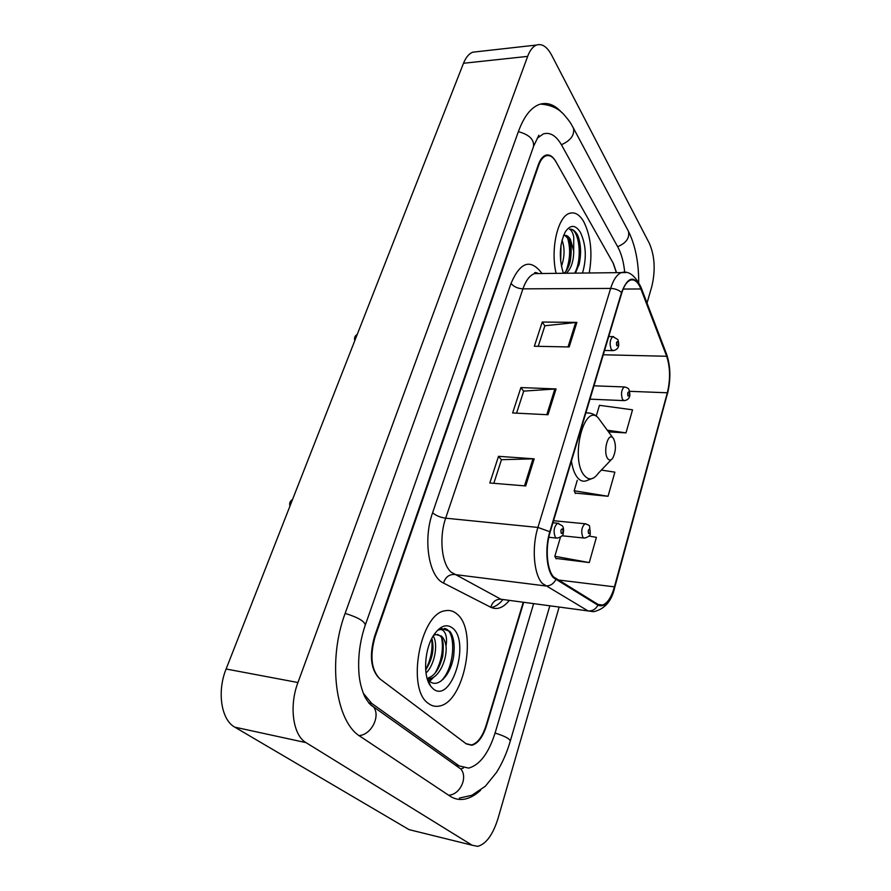 <?xml version="1.0" encoding="UTF-8"?>
<svg xmlns="http://www.w3.org/2000/svg" width="891" height="891" viewBox="0 0 891 891"><rect width="100%" height="100%" fill="white"/><g stroke="black" fill="none" stroke-linecap="round" stroke-linejoin="round"><path stroke-width="1.34" d="M616.349 272.668L613.119 263.034L556.073 161.962C553.055 156.794 549.702 154.756 546.016 155.836C542.987 156.972 540.525 160.18 538.632 165.459L375.066 636.898C369.676 656.054 371.313 670.077 379.978 678.953L465.96 743.629L471.462 744.965C477.554 743.261 482.421 736.801 486.052 725.586L523.251 602.238M624.702 272.267C623.689 262.099 621.439 253.768 617.953 247.264L561.742 145.311C556.285 135.722 550.159 131.924 543.354 133.917L537.251 138.216M363.238 693.176L371.67 703.355L459.143 765.892L468.677 768.109C479.837 764.957 488.658 753.207 495.14 732.847L533.642 603.63M647.022 303.051L651.789 286.59C655.598 270.519 654.807 256.151 649.416 243.477L551.629 55.142C547.074 46.711 542.051 43.347 536.538 45.04C532.918 46.488 529.945 50.264 527.65 56.378L297.939 682.528C288.896 706.106 292.994 735.353 306.014 742.626L472.074 845.203L477.71 846.35C486.152 844.022 492.923 834.722 498.024 818.439L559.136 607.049M476.885 51.723L472.831 52.179C469.011 53.616 465.904 57.314 463.498 63.272L226.114 668.996C216.836 691.628 221.224 719.928 234.79 727.156L409.058 829.632L414.259 830.913M561.931 112.723C554.748 104.615 547.185 101.864 539.244 104.47C530.891 107.644 524.008 116.498 518.595 131.022L345.251 613.075C327.331 660.487 335.495 721.888 360.376 736.512L449.899 796.075C454.388 799.015 459.188 800.051 464.289 799.194C469.813 798.213 475.259 795.206 480.65 790.194M443.083 679.388L444.008 677.427M428.46 703.489C431.723 705.95 435.265 706.819 439.063 706.084C464.244 702.732 478.022 630.828 457.228 614.244C453.63 610.981 449.587 609.823 445.11 610.769C420.14 613.442 406.107 689.367 428.46 703.489C431.723 705.95 435.265 706.819 439.063 706.084C464.244 702.732 478.022 630.828 457.228 614.244C453.63 610.981 449.587 609.823 445.11 610.769C420.14 613.442 406.107 689.367 428.46 703.489M589.218 272.98C592.682 253.211 590.856 236.104 583.739 221.67C579.607 214.62 574.94 211.813 569.739 213.272C557.866 216.112 550.226 249.101 556.118 273.359C550.226 249.101 557.866 216.112 569.739 213.272C574.94 211.813 579.607 214.62 583.739 221.67C590.856 236.104 592.682 253.211 589.218 272.98M553.667 576.978C546.874 569.939 545.114 548.199 550.148 532.094L621.795 292.916C624.012 285.811 626.874 281.556 630.371 280.153C634.537 278.95 638.045 281.89 640.885 288.974L666.657 356.266C670.266 367.281 670.489 379.455 667.326 392.786L614.434 586.846C611.471 597.17 607.517 603.24 602.583 605.056L598.073 604.432L553.667 576.978M553.445 577.736L597.917 605.189C604.621 607.807 610.212 601.804 614.69 587.158L667.537 393.154C670.778 379.499 670.555 367.025 666.858 355.732L641.108 288.439C634.437 274.918 627.921 276.255 621.539 292.471L549.836 531.715C544.668 548.243 546.473 570.53 553.445 577.736M449.521 666.668L447.048 674.398M538.231 346.332L544.902 325.75L576.878 322.386L542.24 322.041L534.355 346.243L569.193 346.967L576.878 322.386M544.846 325.928L542.24 322.041M493.814 483.323L501.477 459.689L534.188 458.832L498.515 456.326L489.827 482.989L525.701 485.951L534.188 458.832M501.433 459.834L498.515 456.326M516.568 413.157L523.719 391.116L556.062 388.933L520.901 387.563L512.637 412.956L547.987 414.738L556.062 388.933M523.663 391.272L520.901 387.563M616.527 272.668L613.398 263.513L555.739 161.371C552.721 156.203 549.368 154.154 545.671 155.246C542.641 156.382 540.169 159.578 538.287 164.857L374.543 636.486C369.152 655.653 370.79 669.687 379.477 678.574L466.372 743.929L471.851 745.277C477.944 743.562 482.811 737.102 486.441 725.898L523.685 602.294M555.939 558.412L589.263 562.566L596.402 537.351L588.962 536.048M608.753 431.901L625.994 432.881L632.532 409.815L599.443 405.316L596.268 416.03M575.207 493.079L608.041 496.276L614.868 472.163L601.369 470.08M577.29 480.271L574.183 490.774L575.408 493.536M608.041 496.276L574.183 490.774M560.461 537.195L554.826 556.274L556.162 558.824M589.263 562.566L554.826 556.274M625.994 432.881L607.551 430.242M433.171 636.04C438.405 643.558 434.931 664.742 425.998 673.028M431.845 638.424C434.518 648.737 432.458 659.262 425.675 669.976M427.056 678.185L429.685 678.641C438.918 677.739 447.082 659.607 446.101 646.855L446.023 646.031C445.222 641.442 443.685 638.123 441.401 636.051L435.855 634.526L433.549 635.428M429.685 678.641L427.179 678.641M437.57 634.392L439.942 635.829C443.039 637.867 443.974 644.65 442.738 656.166C439.497 668.54 434.763 675.757 428.526 677.806M430.81 686.337L433.193 688.832C451.202 704.269 470.626 642.211 452.728 628.211C446.781 623.522 440.566 625.638 434.106 634.57C424.406 648.314 422.624 676.392 430.821 686.348L427.402 678.909L429.362 681.069C438.428 689.523 452.027 672.95 453.831 654.362L454.198 648.024C454.132 640.662 452.695 635.105 449.888 631.351L441.914 628.634L438.561 630.037C441.323 628.823 443.54 629.948 445.222 633.412C446.614 636.43 446.881 640.629 446.023 646.031M444.431 628.478C456.482 629.703 455.412 667.749 440.867 681.225M441.769 638.557C443.607 649.806 441.479 661.189 435.387 672.683M431.456 678.196L428.927 680.679M431.656 638.78C432.926 649.016 430.932 659.34 425.653 669.742M434.028 676.882L429.696 681.348M613.487 438.461L612.685 437.548C607.684 432.614 602.929 452.561 607.707 458.609C609.321 460.68 611.014 460.502 612.763 458.085C616.015 451.28 616.249 444.743 613.487 438.461M562.032 240.102C564.883 248.054 564.694 256.831 561.441 266.431M561.018 244.98L560.695 261.085M566.32 273.236C571.164 268.648 573.637 261.263 573.726 251.084L570.407 239.323C568.458 236.137 566.275 234.868 563.869 235.536L563.457 235.692M564.805 235.347L569.226 239.701C571.454 243.455 571.799 250.672 570.251 261.364C568.525 267.69 566.398 271.655 563.858 273.27M575.463 273.136L579.273 263.714C581.389 253.077 580.887 243.622 577.747 235.369L577.234 234.444C574.951 230.613 572.378 228.876 569.527 229.243C571.343 229.945 572.757 232.518 573.759 236.939L573.681 250.271M582.491 273.058C586.835 258.234 586.111 244.624 580.342 232.228C575.341 224.543 570.296 224.476 565.206 232.039C559.414 244.502 558.802 258.245 563.379 273.27M570.095 229.176C578.738 228.252 583.126 258.256 574.662 273.147M567.121 236.483C570.763 247.453 570.418 258.958 566.097 270.998M578.76 238.209C580.965 246.395 581.077 255.104 579.083 264.349L578.794 265.529M569.672 240.804C571.242 248.311 571.209 255.984 569.572 263.836M560.873 245.927L560.595 260.762M518.373 131.645C529.421 134.686 534.444 139.72 533.453 146.737L375.334 596.502M572.79 126.912L573.481 128.204C574.695 135.076 570.674 140.578 561.408 144.721M627.776 230.056L628.445 231.315C629.77 237.986 626.173 243.109 617.63 246.684M459.388 798.08L471.918 795.284L485.361 786.218L496.476 772.475C502.268 763.219 506.868 752.772 510.276 741.145C509.919 738.806 504.852 736.111 495.084 733.059M448.585 795.206C460.079 794.85 468.131 777.442 460.836 769.022L455.446 765.18M359.051 735.576C371.502 734.863 380.914 715.685 373.362 706.719L368.907 703.133M345.14 613.376C358.137 617.441 364.842 621.361 365.254 625.17C359.975 640.763 357.859 656.634 358.917 672.772C359.441 680.936 361.367 688.866 364.697 696.562C369.776 705.16 372.037 706.017 373.362 706.719L460.836 769.022L463.487 767.953M463.498 63.272L527.65 56.378M409.058 829.632L472.074 845.203M234.79 727.156L306.014 742.626M226.114 668.996L297.939 682.528M455.301 765.079L459.143 765.892M368.596 702.765L371.67 703.355M535.001 272.702L535.569 273.593M509.351 600.378C503.27 607.84 497.078 610.146 490.796 607.272L443.518 583.07C428.838 576.7 422.824 539.746 432.603 512.748L511.022 283.427C513.762 286.735 517.727 288.55 522.939 288.851L445.678 518.183C438.895 537.44 441.602 563.635 451.046 572.122L500.931 599.242L588.06 610.925C592.348 611.215 595.633 609.31 597.917 605.189M511.022 283.427C520.188 262.065 530.345 258.535 541.505 272.824L541.94 273.515M539.467 273.548L534.589 273.604C529.8 275.286 525.913 280.364 522.939 288.851L610.636 288.428C613.431 279.629 617.018 274.35 621.406 272.613L625.883 272.568M614.69 587.158L614.645 587.77C611.649 601.213 604.655 609.177 593.684 611.683L588.06 610.925L542.452 583.516C533.82 574.84 531.515 547.575 537.919 527.439L549.836 531.715M555.795 579.729C553.344 584.117 549.87 586.178 545.359 585.91L454.232 574.461C448.93 574.405 445.355 577.268 443.518 583.07M502.97 599.52C499.261 604.12 495.351 606.782 491.253 607.495M667.537 393.154L614.701 587.57M666.858 355.732L666.423 353.772M641.108 288.439L640.674 286.468M621.539 292.471C618.632 289.92 615.002 288.573 610.636 288.428L537.919 527.439L445.678 518.183C440.187 517.393 435.833 515.577 432.603 512.748M490.796 607.272C492.478 601.804 495.864 599.131 500.931 599.242M667.326 392.786L629.614 391.316M666.657 356.266L603.274 354.763M640.885 288.974L623.165 289.052M614.434 586.846L557.566 579.896M554.859 388.955L546.807 414.683M532.985 458.798L524.509 485.851M575.697 322.442L568.024 346.944M601.548 422.401L597.961 417.511C583.961 403.211 570.195 458.653 584.017 475.137C588.65 480.65 593.395 480.049 598.262 473.333L611.315 459.611M590.12 413.168L585.877 412.811M571.432 461.059C572.49 468.098 574.383 473.455 577.123 477.153C579.785 480.572 582.714 481.842 585.899 480.94L593.941 477.776M552.943 522.772L557.543 523.217L562.388 525.835C563.647 527.65 563.903 530.145 563.179 533.341C563.524 535.168 561.564 536.772 557.309 538.164L555.427 537.473C553.133 531.615 553.834 526.859 557.543 523.217L558.735 523.34M561.285 533.408C562.912 533.33 563.357 531.816 562.622 528.886C560.985 528.964 560.539 530.468 561.285 533.408M608.731 336.553L612.785 336.609L617.875 339.538C618.41 342.01 621.016 348.994 613.275 350.642L611.282 349.573C609.377 343.959 609.878 339.638 612.785 336.609L613.654 336.631M616.784 345.697C618.187 346.042 618.577 344.717 617.953 341.732C616.55 341.387 616.16 342.701 616.784 345.697M553.556 520.723L584.964 523.752C588.272 524.754 589.82 525.612 589.608 526.325L590.265 533.609C590.566 535.313 588.695 536.816 584.663 538.108L582.959 537.44C580.854 531.782 581.522 527.227 584.964 523.752L586 523.852M589.831 529.198C588.327 529.276 587.904 530.713 588.583 533.531C590.087 533.453 590.499 532.016 589.831 529.198M593.963 385.814L624.179 386.939C627.253 387.596 628.868 388.532 629.013 389.746C629.636 392.441 631.953 399.168 624.413 400.638L622.609 399.703C620.771 394.223 621.294 389.968 624.179 386.939L625.014 386.972M629.113 391.984C627.765 391.762 627.387 393.076 627.988 395.927C629.336 396.15 629.703 394.847 629.113 391.984M540.414 104.091C550.816 104.793 558.835 108.502 564.46 115.206C571.287 123.225 570.953 123.96 573.481 128.204L628.445 231.315C635.294 245.181 638.713 262.188 638.702 282.302M549.836 605.802L510.331 740.967M365.355 624.881L375.234 596.803M533.653 146.146L538.877 135.209M472.831 52.179L536.538 45.04M538.431 273.559C535.536 272.111 534.255 272.134 534.589 273.604L621.406 272.613C628.567 270.452 635.083 275.319 640.974 287.225L666.713 354.518C670.633 366.491 670.901 379.544 667.504 393.688M602.583 605.056L598.151 604.477M612.685 437.548L597.961 417.511C594.587 414.17 590.544 412.633 585.855 412.901M579.273 263.714L579.083 264.349M569.605 263.736L570.24 261.364M548.823 537.284L556.118 538.041M289.954 506.11C289.107 503.359 289.976 501.132 292.571 499.417M604.566 350.453L612.407 350.631M354.841 340.54C354.005 338.023 354.818 335.929 357.291 334.281M561.965 535.769L583.616 537.997M589.976 399.157L623.566 400.605"/></g></svg>
